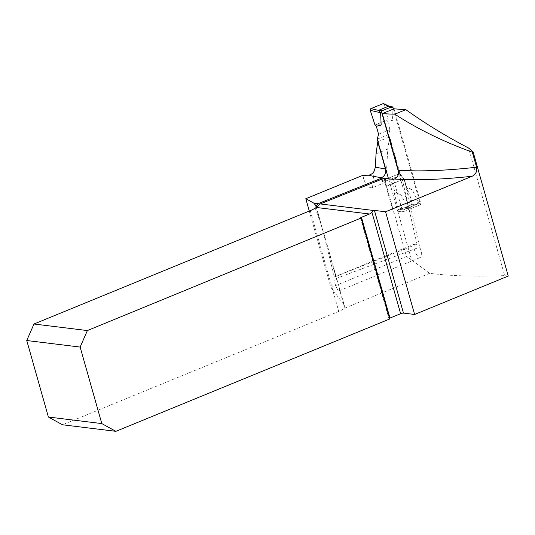 <?xml version="1.0" encoding="UTF-8"?>
<svg xmlns="http://www.w3.org/2000/svg" width="535" height="535" viewBox="0 0 535 535"><rect width="100%" height="100%" fill="white"/><g stroke="black" fill="none" stroke-linecap="round" stroke-linejoin="round"><path stroke-width="0.4" stroke-dasharray="2.67 2.01" d="M394.028 108.799L421.085 204.41L402.715 211.947L393.506 179.406M417.581 204.076L411.529 204.778L404.413 179.62L402.026 179.934L385.855 185.973L393.486 212.181L399.398 211.539L417.581 204.076A480.216 105.148 -15.8 0 0 421.085 204.41M404.413 179.62L419.681 247.157L421.58 251.878L421.707 255.824L420.604 257.368L418.965 257.148L416.37 254.392L414.431 249.965L413.983 245.819L414.418 244.441L415.247 243.753L416.986 244.134L401.33 175.186L400.013 173.434L389.667 136.88L387.775 149.044L386.484 171.314L411.569 259.963L429.625 273.332A480.216 105.148 -15.8 0 0 504.665 275.612L468.56 148.021M363.92 175.534L363.626 178.71C365.907 185.404 368.862 188.387 372.507 187.651L385.467 182.335L406.453 256.492L330.918 287.489L309.29 211.058M363.626 178.71L362.683 175.386M411.569 259.963L406.453 256.492M385.467 182.335L386.484 171.314M377.998 141.668L389.667 136.88M381.101 177.881L381.943 180.85L387.32 178.643M388.805 178.824L392.596 183.799L403.978 179.131L399.719 173.554L388.343 178.222L400.013 173.434M389.487 318.298A2.153 0.468 -15.8 0 0 388.965 318.793A2.153 0.468 -15.8 0 0 389.259 318.934L360.744 218.173M389.687 318.987L389.259 318.934M429.625 273.332L344.145 308.407A12.92 2.829 164.2 0 1 338.775 311.423L62.501 424.777M508.25 276.047L504.665 275.612M344.145 308.407L344.4 305.786L343.684 304.382L330.918 287.489M336.655 279.558L333.459 268.242L336.655 279.558C338.24 283.51 339.197 286.887 339.524 289.696L339.11 290.813C337.317 291.929 332.322 277.384 334.342 276.936L323.187 231.963L316.292 207.593M333.459 268.242L327.634 246.541C323.18 230.839 319.02 218.006 315.162 208.048M316.573 207.48L323.187 231.963M399.398 211.539L402.715 211.947M385.855 185.973L384.117 178.249M381.943 180.85L382.879 182.081L401.33 175.186M382.191 179.024L382.879 182.081M402.026 179.934L386.196 186.427M411.529 204.778L393.486 212.181M336.074 278.508L419.681 247.157M416.986 244.134L334.649 276.943M387.775 149.044L376.018 153.866M393.439 109.04L420.149 203.44A1.291 1.117 -83 0 1 419.427 205.092L415.902 204.658L418.771 202.705L412.144 189.657L407.536 188.367L406.219 187.043L412.144 189.657M419.427 205.092L410.184 208.884A1.291 1.117 -83 0 1 408.773 208.108L398.615 172.203M403.978 179.131L406.219 187.043M399.719 173.554L388.657 134.466L389.955 129.57L387.714 121.659L392.536 120.368L391.994 108.063L389.747 106.492M392.596 183.799L394.837 191.711L400.762 194.325L407.396 207.373L406.647 208.576L399.304 209.767A1.291 1.117 -83 0 1 398.107 208.871L407.396 207.373M389.079 106.411L390.329 106.766M383.822 103.69A1.291 1.117 -83 0 1 384.444 104.499L391.994 108.063M392.536 120.368L388.089 119.639L387.714 121.659M384.444 104.499L388.089 119.639L375.015 125.003L388.089 119.639L384.391 104.318M415.902 204.658L406.58 208.563L399.531 209.7L411.622 204.738A1.291 1.117 97 0 0 412.331 203.039L418.771 202.705M411.622 204.738L416.511 204.484M412.331 203.039L407.536 188.367M400.762 194.325L394.462 193.73L394.837 191.711M398.107 208.871L394.462 193.73M377.282 139.133L388.657 134.466M378.573 134.238L389.955 129.57M343.684 304.382L339.524 289.696M310.26 210.656L338.775 311.423M372.507 187.651L373.998 171.481M393.038 107.629L391.406 107.428M420.149 203.44L418.517 203.24M408.773 208.108L407.142 207.908M410.184 208.884L406.66 208.449M327.634 246.541L344.373 305.692M316.138 205.901L317.369 210.262M360.45 218.026L388.965 318.793M339.11 290.813L420.604 257.368M334.342 276.936L415.14 243.793M409.683 208.951L406.627 208.576"/><path stroke-width="0.8" d="M405.858 109.655L394.817 114.182A300.015 65.691 164.2 0 1 382.311 113.607L394.028 108.799A480.216 105.148 164.2 0 0 405.858 109.655C425.104 123.438 446.003 136.224 468.56 148.021L473.107 151.853L508.25 276.047L414.618 314.466L385.561 211.78L472.131 176.262C475.742 174.51 477.227 171.494 476.585 167.214L472.331 152.167L473.107 151.853M309.29 211.058L305.799 198.726L362.683 175.386L368.535 175.219C370.869 174.771 372.694 173.521 373.998 171.481L375.423 167.107A300.015 65.691 -15.8 0 0 385.447 168.879L377.777 141.762L376.018 153.866L375.423 167.107M385.447 168.879C386.223 172.945 384.939 175.881 381.589 177.68L381.101 177.881L381.957 177.988L318.058 203.674L313.864 203.16L305.799 198.726M387.32 178.643L388.343 178.222L377.282 139.133L378.573 134.238L376.339 126.327L381.161 125.036L380.612 112.738L378.86 110.21L388.109 106.418L392.128 106.786A1.291 1.117 -83 0 1 393.038 107.629L393.439 109.04M403.477 313.102A2.153 0.468 -15.8 0 0 400.628 313.697L371.919 212.228L373.49 210.469A2.153 0.468 -15.8 0 1 374.42 210.415L403.477 313.102L414.618 314.466M361.453 217.31L369.531 213.993L316.533 207.493L315.162 208.048A12.92 2.829 164.2 0 1 310.26 210.656L33.986 324.016L87.379 330.563L360.744 218.173A2.153 0.468 -15.8 0 1 360.45 218.026A2.153 0.468 -15.8 0 1 361.453 217.31L389.962 318.078L400.628 313.697M389.962 318.078A2.153 0.468 -15.8 0 0 389.487 318.298M87.379 330.563L80.143 347.068L26.75 340.521L48.397 417.026L62.501 424.777L115.894 431.33L389.687 318.987L361.172 218.226M318.058 203.674L316.185 206.122L313.864 203.16M394.817 114.182C417.768 129.102 443.609 141.762 472.331 152.167M382.311 113.607L398.328 170.204A300.015 65.691 -15.8 0 0 476.585 167.214M373.49 210.469L320.211 203.935L384.117 178.249L393.506 179.406L394.455 179.011C397.813 177.205 399.103 174.27 398.328 170.204M371.919 212.228A6.888 5.959 -83 0 1 369.531 213.993M316.533 207.493L320.211 203.935M316.573 207.48L316.138 205.901M381.957 177.988L382.191 179.024M374.42 210.415L385.561 211.78M115.894 431.33L101.797 423.58L80.143 347.068M48.397 417.026L101.797 423.58M26.75 340.521L33.986 324.016M398.615 172.203L381.662 112.296A1.291 1.117 -83 0 1 382.385 110.645L391.627 106.853A1.291 1.117 -83 0 1 392.128 106.786M388.805 178.824L388.343 178.222M380.612 112.738L370.227 110.337A1.291 1.117 97 0 1 370.929 108.632L383.02 103.67L388.744 106.378M383.02 103.67A1.291 1.117 -83 0 1 383.822 103.69L390.329 106.766M370.929 108.632L378.813 110.451M370.227 110.337L375.015 125.003L376.339 126.327M381.161 125.036L375.015 125.003L370.227 110.337L370.929 108.632L383.02 103.67L384.391 104.318M381.589 177.68A306.903 67.196 164.2 0 1 368.535 175.219M316.292 207.593L315.536 204.925M472.131 176.262A306.903 67.196 164.2 0 1 394.455 179.011M381.662 112.296L380.024 112.096M391.627 106.853L388.109 106.418M382.385 110.645L378.86 110.21"/></g></svg>
